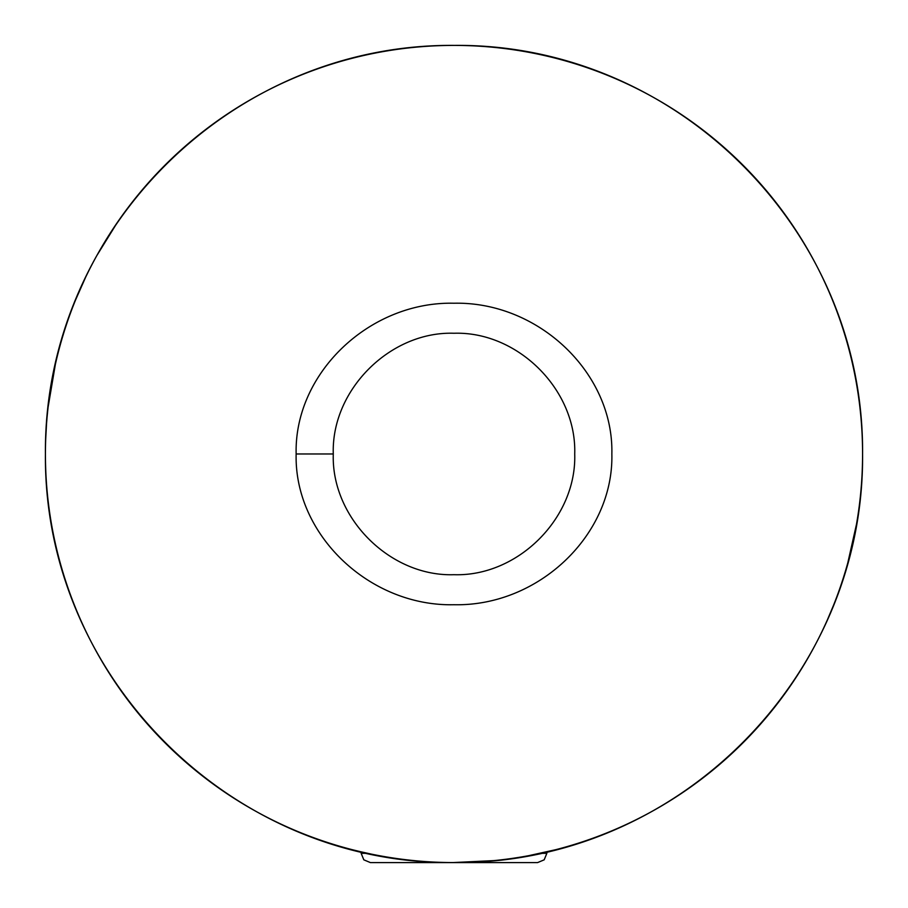 <?xml version="1.0" encoding="UTF-8"?>
<svg xmlns="http://www.w3.org/2000/svg" width="908" height="908" viewBox="0 0 908 908"><rect width="100%" height="100%" fill="white"/><g stroke="black" fill="none" stroke-linecap="round" stroke-linejoin="round"><path stroke-width="1.36" d="M611.856 453.977C613.797 534.891 538.614 606.601 453.921 604.728C369.522 606.635 294.101 534.767 296.144 453.977C294.113 373.267 369.42 301.343 453.921 303.227C538.535 301.343 613.785 373.018 611.856 453.977M333.281 453.977C331.148 517.935 390.156 576.818 453.932 574.696C517.866 576.818 576.796 518.048 574.719 453.977C576.784 389.918 517.866 331.125 453.943 333.259C390.134 331.136 331.136 390.065 333.281 453.977L296.144 453.977M45.423 453.977C43.425 677.436 232.005 864.734 453.557 862.566C676.971 864.881 864.564 676.721 862.577 453.977C864.359 230.28 676.256 43.448 454.533 45.4C231.619 43.402 43.697 229.872 45.423 453.977A408.577 408.577 0 0 1 454 45.4A408.577 408.577 0 0 1 862.577 453.977A408.577 408.577 0 0 1 454 862.566A408.577 408.577 0 0 1 45.423 453.977M359.988 851.602L371.247 854.087M546.854 851.863L555.775 849.684L546.854 851.863L546.854 853.316L540.43 853.316M453.319 862.555L493.952 860.602M528.921 855.631L555.775 849.684M546.854 853.316L544.187 859.831L537.57 862.6L370.43 862.6L363.813 859.831L361.146 853.316L367.57 853.316M117.45 222.301L96.85 255.545M85.704 277.076L75.432 300.264M55.365 364.38L48.124 407.045M46.524 423.934L45.684 439.37M361.146 853.316L361.146 851.863L352.225 849.684M790.913 685.131L794.897 679.207M827.313 620.05L833.703 604.853M847.777 562.96L856.482 524.291M495.711 862.6L509.127 862.6M440.584 862.6L454 862.6"/></g></svg>
